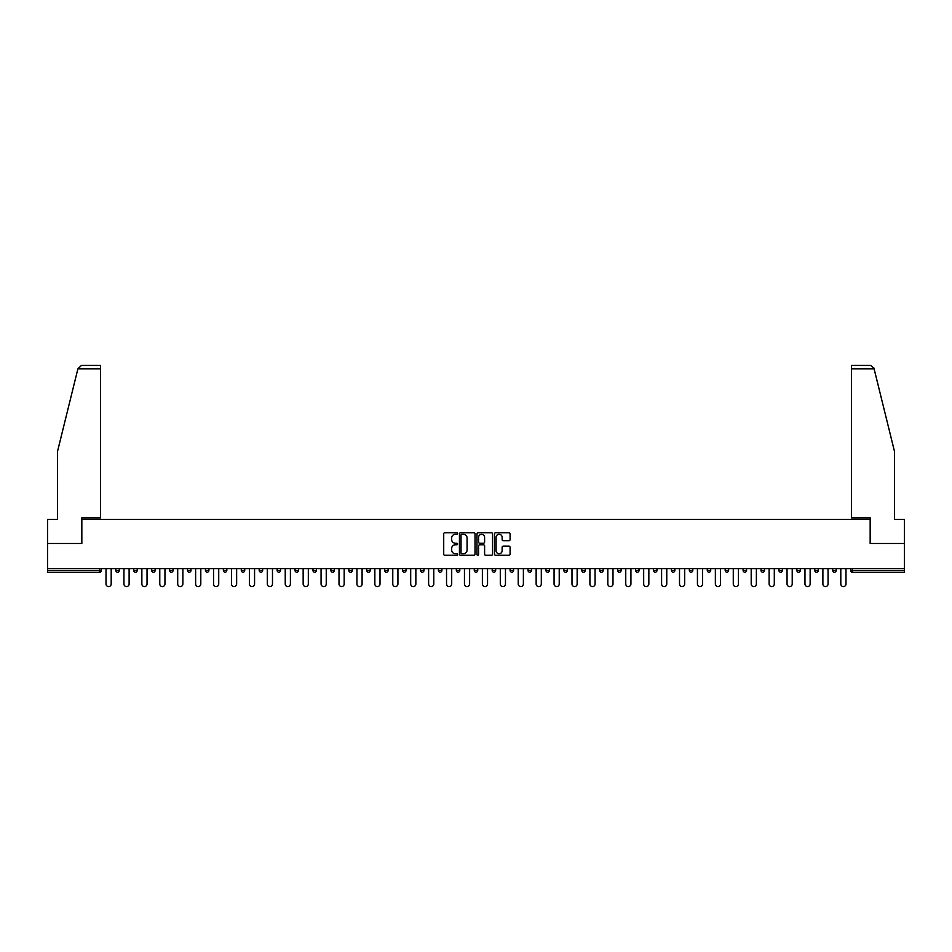 <?xml version="1.0" encoding="UTF-8"?>
<svg xmlns="http://www.w3.org/2000/svg" width="952" height="952" viewBox="0 0 952 952"><rect width="100%" height="100%" fill="white"/><g stroke="black" fill="none" stroke-linecap="round" stroke-linejoin="round"><path stroke-width="1.43" d="M457.615 533.525A0.785 0.785 0 0 0 456.829 532.739L444.846 532.739A1.13 1.13 0 0 0 443.715 533.858L443.715 554.159A1.13 1.13 0 0 0 444.846 555.29L456.829 555.29A0.785 0.785 0 0 0 457.615 554.492A0.785 0.785 0 0 0 456.829 553.707L455.282 553.707A3.606 3.606 0 0 1 451.676 550.101L451.676 548.412A3.606 3.606 0 0 1 455.282 544.806L456.829 544.806A0.785 0.785 0 0 0 457.615 544.008A0.785 0.785 0 0 0 456.829 543.223L455.282 543.223A3.606 3.606 0 0 1 451.676 539.617L451.676 537.916A3.606 3.606 0 0 1 455.282 534.31L456.829 534.31A0.785 0.785 0 0 0 457.615 533.525M508.951 540.688A1.13 1.13 0 0 0 510.082 539.558L510.082 533.858A1.13 1.13 0 0 0 508.951 532.739L495.647 532.739A1.13 1.13 0 0 0 494.516 533.858L494.516 554.159A1.13 1.13 0 0 0 495.647 555.29L508.951 555.29A1.13 1.13 0 0 0 510.082 554.159L510.082 547.281A1.13 1.13 0 0 0 508.951 546.15L503.263 546.15A1.13 1.13 0 0 0 502.132 547.281L502.132 550.696A3.011 3.011 0 0 1 499.122 553.707A3.011 3.011 0 0 1 496.099 550.696L496.099 537.333A3.011 3.011 0 0 1 499.122 534.31A3.011 3.011 0 0 1 502.132 537.333L502.132 539.558A1.13 1.13 0 0 0 503.263 540.688L508.951 540.688M77.885 368.876L81.432 365.425L100.567 365.425L100.567 368.876L77.885 368.876L57.477 451.593L57.477 519.364L47.6 519.364L47.6 543.497L81.836 543.497L81.836 519.364L870.164 519.364L870.164 543.497L904.4 543.497L904.4 568.653L47.6 568.653L47.6 570.486L99.639 570.486L99.639 568.653M47.6 543.497L47.6 568.653M475.012 533.858A1.13 1.13 0 0 0 473.882 532.739L460.578 532.739A1.13 1.13 0 0 0 459.447 533.858L459.447 554.159A1.13 1.13 0 0 0 460.578 555.29L473.882 555.29A1.13 1.13 0 0 0 475.012 554.159L475.012 533.858M478.118 532.739L491.422 532.739A1.13 1.13 0 0 1 492.553 533.858L492.553 554.159A1.13 1.13 0 0 1 491.422 555.29L485.722 555.29A1.13 1.13 0 0 1 484.604 554.159L484.604 545.924A1.13 1.13 0 0 0 483.473 544.806L479.689 544.806A1.13 1.13 0 0 0 478.57 545.924L478.57 554.492A0.785 0.785 0 0 1 477.773 555.29A0.785 0.785 0 0 1 476.988 554.492L476.988 533.858A1.13 1.13 0 0 1 478.118 532.739M101.364 568.653L101.364 570.486A1.725 1.725 0 0 1 99.639 572.212L47.6 572.212L47.6 570.486M904.4 568.653L904.4 572.212L852.361 572.212A1.725 1.725 0 0 1 850.636 570.486L850.636 568.653M115.846 568.653L115.846 570.486L115.846 568.653M99.639 572.212A1.725 1.725 0 0 0 101.364 570.486A1.725 1.725 0 0 1 99.639 572.212L99.639 570.486L101.364 570.486M117.56 572.212A1.725 1.725 0 0 1 115.846 570.486A1.725 1.725 0 0 0 117.56 572.212A1.725 1.725 0 0 0 119.286 570.486L119.286 568.653L119.286 570.486A1.725 1.725 0 0 1 117.56 572.212A1.725 1.725 0 0 1 115.846 570.486L119.286 570.486A1.725 1.725 0 0 1 117.56 572.212M133.768 568.653L133.768 570.486L133.768 568.653M137.207 568.653L137.207 570.486A1.725 1.725 0 0 1 135.481 572.212A1.725 1.725 0 0 1 133.768 570.486A1.725 1.725 0 0 0 135.481 572.212A1.725 1.725 0 0 0 137.207 570.486A1.725 1.725 0 0 1 135.481 572.212A1.725 1.725 0 0 1 133.768 570.486L137.207 570.486M151.689 568.653L151.689 570.486L151.689 568.653M155.128 568.653L155.128 570.486L155.128 568.653M169.611 570.486A1.725 1.725 0 0 0 171.324 572.212A1.725 1.725 0 0 0 173.05 570.486A1.725 1.725 0 0 1 171.324 572.212A1.725 1.725 0 0 0 173.05 570.486L173.05 568.653L173.05 570.486L169.611 570.486A1.725 1.725 0 0 0 171.324 572.212A1.725 1.725 0 0 1 169.611 570.486L169.611 568.653M187.532 568.653L187.532 570.486L187.532 568.653M190.971 568.653L190.971 570.486L190.971 568.653M208.893 568.653L208.893 570.486A1.725 1.725 0 0 1 207.167 572.212A1.725 1.725 0 0 1 205.453 570.486L205.453 568.653M225.1 572.212A1.725 1.725 0 0 0 226.814 570.486L226.814 568.653L226.814 570.486A1.725 1.725 0 0 1 225.1 572.212A1.725 1.725 0 0 1 223.375 570.486L223.375 568.653M241.296 568.653L241.296 570.486L241.296 568.653M244.735 568.653L244.735 570.486A1.725 1.725 0 0 1 243.022 572.212A1.725 1.725 0 0 1 241.296 570.486L244.735 570.486A1.725 1.725 0 0 1 243.022 572.212M262.657 568.653L262.657 570.486A1.725 1.725 0 0 1 260.943 572.212A1.725 1.725 0 0 1 259.218 570.486L259.218 568.653M278.865 572.212A1.725 1.725 0 0 0 280.578 570.486L280.578 568.653L280.578 570.486A1.725 1.725 0 0 1 278.865 572.212A1.725 1.725 0 0 1 277.139 570.486L277.139 568.653M298.5 568.653L298.5 570.486A1.725 1.725 0 0 1 296.786 572.212A1.725 1.725 0 0 1 295.06 570.486L295.06 568.653M312.982 568.653L312.982 570.486L312.982 568.653M316.433 568.653L316.433 570.486A1.725 1.725 0 0 1 314.707 572.212A1.725 1.725 0 0 1 312.982 570.486L316.433 570.486A1.725 1.725 0 0 1 314.707 572.212M334.354 568.653L334.354 570.486L330.903 570.486A1.725 1.725 0 0 0 332.629 572.212A1.725 1.725 0 0 1 330.903 570.486L330.903 568.653M350.55 572.212A1.725 1.725 0 0 0 352.276 570.486L352.276 568.653L352.276 570.486A1.725 1.725 0 0 1 350.55 572.212A1.725 1.725 0 0 1 348.825 570.486L348.825 568.653M370.197 568.653L370.197 570.486A1.725 1.725 0 0 1 368.472 572.212A1.725 1.725 0 0 1 366.746 570.486L366.746 568.653M384.667 568.653L384.667 570.486L384.667 568.653M388.118 568.653L388.118 570.486A1.725 1.725 0 0 1 386.393 572.212A1.725 1.725 0 0 1 384.667 570.486L388.118 570.486A1.725 1.725 0 0 1 386.393 572.212M406.04 568.653L406.04 570.486A1.725 1.725 0 0 1 404.314 572.212A1.725 1.725 0 0 1 402.589 570.486L402.589 568.653M420.51 570.486L423.961 570.486A1.725 1.725 0 0 1 422.236 572.212A1.725 1.725 0 0 0 423.961 570.486L423.961 568.653L423.961 570.486A1.725 1.725 0 0 1 422.236 572.212A1.725 1.725 0 0 1 420.51 570.486L420.51 568.653M441.883 568.653L441.883 570.486A1.725 1.725 0 0 1 440.157 572.212A1.725 1.725 0 0 1 438.432 570.486L438.432 568.653M456.353 568.653L456.353 570.486L456.353 568.653M459.804 568.653L459.804 570.486L459.804 568.653M474.274 568.653L474.274 570.486L474.274 568.653M477.725 568.653L477.725 570.486A1.725 1.725 0 0 1 476 572.212A1.725 1.725 0 0 1 474.274 570.486L477.725 570.486A1.725 1.725 0 0 1 476 572.212M492.196 568.653L492.196 570.486L492.196 568.653M495.647 568.653L495.647 570.486L495.647 568.653M510.117 568.653L510.117 570.486L510.117 568.653M513.568 568.653L513.568 570.486A1.725 1.725 0 0 1 511.843 572.212A1.725 1.725 0 0 1 510.117 570.486A1.725 1.725 0 0 0 511.843 572.212A1.725 1.725 0 0 0 513.568 570.486A1.725 1.725 0 0 1 511.843 572.212A1.725 1.725 0 0 1 510.117 570.486L513.568 570.486M531.49 568.653L531.49 570.486A1.725 1.725 0 0 1 529.764 572.212A1.725 1.725 0 0 1 528.039 570.486L528.039 568.653M549.411 568.653L549.411 570.486L545.96 570.486A1.725 1.725 0 0 0 547.686 572.212A1.725 1.725 0 0 1 545.96 570.486L545.96 568.653M567.332 568.653L567.332 570.486A1.725 1.725 0 0 1 565.607 572.212A1.725 1.725 0 0 1 563.881 570.486L563.881 568.653M581.803 568.653L581.803 570.486L581.803 568.653M585.254 568.653L585.254 570.486A1.725 1.725 0 0 1 583.528 572.212A1.725 1.725 0 0 1 581.803 570.486A1.725 1.725 0 0 0 583.528 572.212A1.725 1.725 0 0 1 581.803 570.486L585.254 570.486A1.725 1.725 0 0 1 583.528 572.212M603.175 568.653L603.175 570.486A1.725 1.725 0 0 1 601.45 572.212A1.725 1.725 0 0 1 599.724 570.486L599.724 568.653M621.097 568.653L621.097 570.486L617.646 570.486A1.725 1.725 0 0 0 619.371 572.212A1.725 1.725 0 0 1 617.646 570.486L617.646 568.653M639.018 568.653L639.018 570.486A1.725 1.725 0 0 1 637.293 572.212A1.725 1.725 0 0 1 635.567 570.486L635.567 568.653M656.939 568.653L656.939 570.486L653.5 570.486A1.725 1.725 0 0 0 655.214 572.212A1.725 1.725 0 0 1 653.5 570.486L653.5 568.653M674.861 568.653L674.861 570.486A1.725 1.725 0 0 1 673.135 572.212A1.725 1.725 0 0 1 671.422 570.486L671.422 568.653M692.782 568.653L692.782 570.486L689.343 570.486A1.725 1.725 0 0 0 691.057 572.212A1.725 1.725 0 0 1 689.343 570.486L689.343 568.653M710.704 568.653L710.704 570.486A1.725 1.725 0 0 1 708.978 572.212A1.725 1.725 0 0 1 707.265 570.486L707.265 568.653M728.625 568.653L728.625 570.486L725.186 570.486A1.725 1.725 0 0 0 726.9 572.212A1.725 1.725 0 0 1 725.186 570.486L725.186 568.653M746.547 568.653L746.547 570.486L743.107 570.486A1.725 1.725 0 0 0 744.833 572.212A1.725 1.725 0 0 1 743.107 570.486L743.107 568.653M764.468 568.653L764.468 570.486L761.029 570.486A1.725 1.725 0 0 0 762.754 572.212A1.725 1.725 0 0 1 761.029 570.486L761.029 568.653M782.389 568.653L782.389 570.486A1.725 1.725 0 0 1 780.676 572.212A1.725 1.725 0 0 1 778.95 570.486L778.95 568.653M800.311 568.653L800.311 570.486A1.725 1.725 0 0 1 798.597 572.212A1.725 1.725 0 0 1 796.872 570.486L796.872 568.653M818.232 568.653L818.232 570.486A1.725 1.725 0 0 1 816.518 572.212A1.725 1.725 0 0 1 814.793 570.486L814.793 568.653M836.153 568.653L836.153 570.486L832.714 570.486A1.725 1.725 0 0 0 834.44 572.212A1.725 1.725 0 0 1 832.714 570.486L832.714 568.653M153.403 572.212A1.725 1.725 0 0 1 151.689 570.486A1.725 1.725 0 0 0 153.403 572.212A1.725 1.725 0 0 0 155.128 570.486A1.725 1.725 0 0 1 153.403 572.212A1.725 1.725 0 0 1 151.689 570.486L155.128 570.486A1.725 1.725 0 0 1 153.403 572.212M189.246 572.212A1.725 1.725 0 0 1 187.532 570.486A1.725 1.725 0 0 0 189.246 572.212A1.725 1.725 0 0 0 190.971 570.486A1.725 1.725 0 0 1 189.246 572.212A1.725 1.725 0 0 1 187.532 570.486L190.971 570.486A1.725 1.725 0 0 1 189.246 572.212M332.629 572.212A1.725 1.725 0 0 0 334.354 570.486A1.725 1.725 0 0 1 332.629 572.212A1.725 1.725 0 0 1 330.903 570.486M458.079 572.212A1.725 1.725 0 0 1 456.353 570.486L459.804 570.486A1.725 1.725 0 0 1 458.079 572.212A1.725 1.725 0 0 0 459.804 570.486A1.725 1.725 0 0 1 458.079 572.212M493.921 572.212A1.725 1.725 0 0 1 492.196 570.486A1.725 1.725 0 0 0 493.921 572.212A1.725 1.725 0 0 0 495.647 570.486A1.725 1.725 0 0 1 493.921 572.212A1.725 1.725 0 0 1 492.196 570.486L495.647 570.486M547.686 572.212A1.725 1.725 0 0 0 549.411 570.486A1.725 1.725 0 0 1 547.686 572.212A1.725 1.725 0 0 1 545.96 570.486M619.371 572.212A1.725 1.725 0 0 0 621.097 570.486A1.725 1.725 0 0 1 619.371 572.212A1.725 1.725 0 0 1 617.646 570.486M656.939 570.486A1.725 1.725 0 0 1 655.214 572.212A1.725 1.725 0 0 0 656.939 570.486A1.725 1.725 0 0 1 655.214 572.212A1.725 1.725 0 0 1 653.5 570.486M691.057 572.212A1.725 1.725 0 0 0 692.782 570.486A1.725 1.725 0 0 1 691.057 572.212A1.725 1.725 0 0 1 689.343 570.486M708.978 572.212A1.725 1.725 0 0 0 710.704 570.486A1.725 1.725 0 0 1 708.978 572.212M726.9 572.212A1.725 1.725 0 0 0 728.625 570.486A1.725 1.725 0 0 1 726.9 572.212A1.725 1.725 0 0 1 725.186 570.486M744.833 572.212A1.725 1.725 0 0 0 746.547 570.486A1.725 1.725 0 0 1 744.833 572.212A1.725 1.725 0 0 1 743.107 570.486M762.754 572.212A1.725 1.725 0 0 0 764.468 570.486A1.725 1.725 0 0 1 762.754 572.212A1.725 1.725 0 0 1 761.029 570.486M816.518 572.212A1.725 1.725 0 0 0 818.232 570.486A1.725 1.725 0 0 1 816.518 572.212M836.153 570.486A1.725 1.725 0 0 1 834.44 572.212A1.725 1.725 0 0 0 836.153 570.486A1.725 1.725 0 0 1 834.44 572.212A1.725 1.725 0 0 1 832.714 570.486M461.815 534.31A0.785 0.785 0 0 0 461.03 535.107L461.03 552.922A0.785 0.785 0 0 0 461.815 553.707L463.457 553.707A3.606 3.606 0 0 0 467.063 550.101L467.063 537.916A3.606 3.606 0 0 0 463.457 534.31L461.815 534.31M484.604 537.38A3.011 3.011 0 0 0 481.581 534.37A3.011 3.011 0 0 0 478.57 537.38L478.57 542.093A1.13 1.13 0 0 0 479.689 543.223L483.473 543.223A1.13 1.13 0 0 0 484.604 542.093L484.604 537.38M106.017 583.992L106.017 568.653L106.017 583.992A2.582 2.582 0 0 0 108.599 586.575A2.582 2.582 0 0 0 111.194 583.992L111.194 568.653M81.717 543.497L81.717 517.876L100.567 517.876L100.567 368.876M904.4 543.497L904.4 519.364L894.523 519.364L894.523 451.593L873.912 368.043L870.568 365.425L851.433 365.425L870.568 365.425M870.283 543.497L870.283 517.876L851.433 517.876L851.433 365.425M123.939 583.992L123.939 568.653L123.939 583.992A2.582 2.582 0 0 0 126.521 586.575A2.582 2.582 0 0 0 129.115 583.992L129.115 568.653M141.86 583.992L141.86 568.653L141.86 583.992A2.582 2.582 0 0 0 144.442 586.575A2.582 2.582 0 0 0 147.036 583.992L147.036 568.653M159.781 583.992L159.781 568.653L159.781 583.992A2.582 2.582 0 0 0 162.364 586.575A2.582 2.582 0 0 0 164.958 583.992L164.958 568.653M177.703 583.992L177.703 568.653L177.703 583.992A2.582 2.582 0 0 0 180.285 586.575A2.582 2.582 0 0 0 182.879 583.992L182.879 568.653M195.624 583.992L195.624 568.653L195.624 583.992A2.582 2.582 0 0 0 198.206 586.575A2.582 2.582 0 0 0 200.801 583.992L200.801 568.653M213.545 583.992L213.545 568.653L213.545 583.992A2.582 2.582 0 0 0 216.14 586.575A2.582 2.582 0 0 0 218.722 583.992L218.722 568.653M231.467 583.992L231.467 568.653L231.467 583.992A2.582 2.582 0 0 0 234.061 586.575A2.582 2.582 0 0 0 236.643 583.992L236.643 568.653M249.388 583.992L249.388 568.653L249.388 583.992A2.582 2.582 0 0 0 251.982 586.575A2.582 2.582 0 0 0 254.565 583.992L254.565 568.653M267.31 583.992L267.31 568.653L267.31 583.992A2.582 2.582 0 0 0 269.904 586.575A2.582 2.582 0 0 0 272.486 583.992L272.486 568.653M285.231 583.992L285.231 568.653L285.231 583.992A2.582 2.582 0 0 0 287.825 586.575A2.582 2.582 0 0 0 290.408 583.992L290.408 568.653M303.152 583.992L303.152 568.653L303.152 583.992A2.582 2.582 0 0 0 305.747 586.575A2.582 2.582 0 0 0 308.329 583.992L308.329 568.653M321.074 583.992L321.074 568.653L321.074 583.992A2.582 2.582 0 0 0 323.668 586.575A2.582 2.582 0 0 0 326.25 583.992L326.25 568.653M339.007 583.992L339.007 568.653L339.007 583.992A2.582 2.582 0 0 0 341.589 586.575A2.582 2.582 0 0 0 344.172 583.992L344.172 568.653M356.929 583.992L356.929 568.653L356.929 583.992A2.582 2.582 0 0 0 359.511 586.575A2.582 2.582 0 0 0 362.093 583.992L362.093 568.653M374.85 583.992L374.85 568.653L374.85 583.992A2.582 2.582 0 0 0 377.432 586.575A2.582 2.582 0 0 0 380.015 583.992L380.015 568.653M392.771 583.992L392.771 568.653L392.771 583.992A2.582 2.582 0 0 0 395.354 586.575A2.582 2.582 0 0 0 397.936 583.992L397.936 568.653M410.693 583.992L410.693 568.653L410.693 583.992A2.582 2.582 0 0 0 413.275 586.575A2.582 2.582 0 0 0 415.857 583.992L415.857 568.653M428.614 583.992L428.614 568.653L428.614 583.992A2.582 2.582 0 0 0 431.197 586.575A2.582 2.582 0 0 0 433.779 583.992L433.779 568.653M446.536 583.992L446.536 568.653L446.536 583.992A2.582 2.582 0 0 0 449.118 586.575A2.582 2.582 0 0 0 451.7 583.992L451.7 568.653M464.457 583.992L464.457 568.653L464.457 583.992A2.582 2.582 0 0 0 467.039 586.575A2.582 2.582 0 0 0 469.622 583.992L469.622 568.653M482.378 583.992L482.378 568.653L482.378 583.992A2.582 2.582 0 0 0 484.961 586.575A2.582 2.582 0 0 0 487.543 583.992L487.543 568.653M500.3 583.992L500.3 568.653L500.3 583.992A2.582 2.582 0 0 0 502.882 586.575A2.582 2.582 0 0 0 505.464 583.992L505.464 568.653M518.221 583.992L518.221 568.653L518.221 583.992A2.582 2.582 0 0 0 520.803 586.575A2.582 2.582 0 0 0 523.386 583.992L523.386 568.653M536.143 583.992L536.143 568.653L536.143 583.992A2.582 2.582 0 0 0 538.725 586.575A2.582 2.582 0 0 0 541.307 583.992L541.307 568.653M554.064 583.992L554.064 568.653L554.064 583.992A2.582 2.582 0 0 0 556.646 586.575A2.582 2.582 0 0 0 559.229 583.992L559.229 568.653M571.985 583.992L571.985 568.653L571.985 583.992A2.582 2.582 0 0 0 574.568 586.575A2.582 2.582 0 0 0 577.15 583.992L577.15 568.653M589.907 583.992L589.907 568.653L589.907 583.992A2.582 2.582 0 0 0 592.489 586.575A2.582 2.582 0 0 0 595.071 583.992L595.071 568.653M607.828 583.992L607.828 568.653L607.828 583.992A2.582 2.582 0 0 0 610.411 586.575A2.582 2.582 0 0 0 612.993 583.992L612.993 568.653M625.75 583.992L625.75 568.653L625.75 583.992A2.582 2.582 0 0 0 628.332 586.575A2.582 2.582 0 0 0 630.926 583.992L630.926 568.653M643.671 583.992L643.671 568.653L643.671 583.992A2.582 2.582 0 0 0 646.253 586.575A2.582 2.582 0 0 0 648.847 583.992L648.847 568.653M661.592 583.992L661.592 568.653L661.592 583.992A2.582 2.582 0 0 0 664.175 586.575A2.582 2.582 0 0 0 666.769 583.992L666.769 568.653M679.514 583.992L679.514 568.653L679.514 583.992A2.582 2.582 0 0 0 682.096 586.575A2.582 2.582 0 0 0 684.69 583.992L684.69 568.653M697.435 583.992L697.435 568.653L697.435 583.992A2.582 2.582 0 0 0 700.017 586.575A2.582 2.582 0 0 0 702.612 583.992L702.612 568.653M715.357 583.992L715.357 568.653L715.357 583.992A2.582 2.582 0 0 0 717.939 586.575A2.582 2.582 0 0 0 720.533 583.992L720.533 568.653M733.278 583.992L733.278 568.653L733.278 583.992A2.582 2.582 0 0 0 735.86 586.575A2.582 2.582 0 0 0 738.454 583.992L738.454 568.653M751.199 583.992L751.199 568.653L751.199 583.992A2.582 2.582 0 0 0 753.794 586.575A2.582 2.582 0 0 0 756.376 583.992L756.376 568.653M769.121 583.992L769.121 568.653L769.121 583.992A2.582 2.582 0 0 0 771.715 586.575A2.582 2.582 0 0 0 774.297 583.992L774.297 568.653M787.042 583.992L787.042 568.653L787.042 583.992A2.582 2.582 0 0 0 789.636 586.575A2.582 2.582 0 0 0 792.219 583.992L792.219 568.653M804.964 583.992L804.964 568.653L804.964 583.992A2.582 2.582 0 0 0 807.558 586.575A2.582 2.582 0 0 0 810.14 583.992L810.14 568.653M822.885 583.992L822.885 568.653L822.885 583.992A2.582 2.582 0 0 0 825.479 586.575A2.582 2.582 0 0 0 828.062 583.992L828.062 568.653M840.806 583.992L840.806 568.653L840.806 583.992A2.582 2.582 0 0 0 843.401 586.575A2.582 2.582 0 0 0 845.983 583.992L845.983 568.653M852.361 568.653L852.361 570.486L904.4 570.486M850.636 570.486L852.361 570.486L852.361 572.212M207.167 572.212A1.725 1.725 0 0 0 208.893 570.486L205.453 570.486M226.814 570.486L223.375 570.486M260.943 572.212A1.725 1.725 0 0 0 262.657 570.486L259.218 570.486M280.578 570.486L277.139 570.486M296.786 572.212A1.725 1.725 0 0 0 298.5 570.486L295.06 570.486M352.276 570.486L348.825 570.486M368.472 572.212A1.725 1.725 0 0 0 370.197 570.486L366.746 570.486M404.314 572.212A1.725 1.725 0 0 0 406.04 570.486L402.589 570.486M440.157 572.212A1.725 1.725 0 0 0 441.883 570.486L438.432 570.486M529.764 572.212A1.725 1.725 0 0 0 531.49 570.486L528.039 570.486M565.607 572.212A1.725 1.725 0 0 0 567.332 570.486L563.881 570.486M601.45 572.212A1.725 1.725 0 0 0 603.175 570.486L599.724 570.486M637.293 572.212A1.725 1.725 0 0 0 639.018 570.486L635.567 570.486M673.135 572.212A1.725 1.725 0 0 0 674.861 570.486L671.422 570.486M710.704 570.486L707.265 570.486M780.676 572.212A1.725 1.725 0 0 0 782.389 570.486L778.95 570.486M798.597 572.212A1.725 1.725 0 0 0 800.311 570.486L796.872 570.486M818.232 570.486L814.793 570.486M874.114 368.876L851.433 368.876"/></g></svg>
